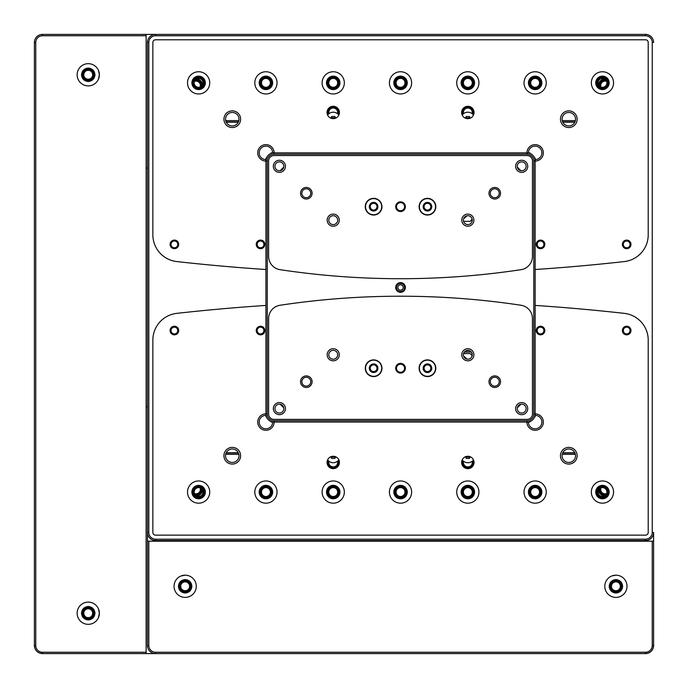 <?xml version="1.0" encoding="UTF-8"?>
<svg xmlns="http://www.w3.org/2000/svg" width="688" height="688" viewBox="0 0 688 688"><rect width="100%" height="100%" fill="white"/><g stroke="black" fill="none" stroke-linecap="round" stroke-linejoin="round"><path stroke-width="1.03" d="M41.856 653.574A8.075 8.075 0 0 1 40.102 653.247M38.691 652.654A8.075 8.075 0 0 1 37.333 651.751M36.249 650.667A8.075 8.075 0 0 1 35.346 649.309M34.753 647.898A8.075 8.075 0 0 1 34.426 646.135M146.123 652.25L146.123 653.6L645.525 653.6C650.427 653.118 653.118 650.427 653.6 645.525L653.6 532.452A8.075 8.075 0 0 1 645.525 540.527L155.548 540.527A8.075 8.075 0 0 1 147.473 532.452L148.814 532.452L148.814 42.475A6.734 6.734 0 0 1 155.548 35.75L155.548 34.4L42.475 34.4L146.123 34.4L146.123 35.75L42.475 35.75A6.734 6.734 0 0 0 35.75 42.475L35.75 645.525A6.734 6.734 0 0 0 42.475 652.25L146.123 652.25L146.123 35.75M565.837 34.4L235.236 34.4M148.814 541.198L148.814 645.525A6.734 6.734 0 0 0 155.548 652.25L645.525 652.25A6.734 6.734 0 0 0 652.25 645.525L652.25 541.198L147.473 541.198L147.473 42.475A8.075 8.075 0 0 1 155.548 34.4L645.525 34.4A8.075 8.075 0 0 1 653.6 42.475A8.075 8.075 0 0 0 645.525 34.4L645.525 35.75L155.548 35.75M146.123 167.76A10.767 10.767 0 0 1 147.473 168.68M147.473 406.247A10.767 10.767 0 0 1 146.123 407.167M93.628 74.786A5.384 5.384 0 0 1 85.553 79.447A5.384 5.384 0 0 1 85.553 70.116A5.384 5.384 0 0 1 93.628 74.786M93.628 613.214A5.384 5.384 0 0 1 85.553 617.884A5.384 5.384 0 0 1 85.553 608.553A5.384 5.384 0 0 1 93.628 613.214M92.682 74.786A4.446 4.446 0 0 0 86.026 70.933A4.446 4.446 0 0 0 86.026 78.63A4.446 4.446 0 0 0 92.682 74.786M92.682 613.214A4.446 4.446 0 0 0 86.026 609.37A4.446 4.446 0 0 0 86.026 617.067A4.446 4.446 0 0 0 92.682 613.214M599.833 488.48A5.384 5.384 0 0 0 606.042 494.689M606.042 80.238A5.384 5.384 0 0 0 599.833 86.447M600.959 487.887A4.446 4.446 0 0 0 606.635 493.563M606.635 81.365A4.446 4.446 0 0 0 600.959 87.041M201.24 86.447A5.384 5.384 0 0 0 195.031 80.238M195.031 494.689A5.384 5.384 0 0 0 201.24 488.48M200.113 87.041A4.446 4.446 0 0 0 194.437 81.365M194.437 493.563A4.446 4.446 0 0 0 200.113 487.887M653.6 645.748A8.075 8.075 0 0 1 653.101 648.328M652.86 648.896A8.075 8.075 0 0 1 651.45 651.011M651.011 651.45A8.075 8.075 0 0 1 648.896 652.86M648.328 653.093A8.075 8.075 0 0 1 645.748 653.6M190.55 586.296A5.384 5.384 0 0 1 182.466 590.958A5.384 5.384 0 0 1 182.466 581.635A5.384 5.384 0 0 1 190.55 586.296M621.29 586.296A5.384 5.384 0 0 1 613.214 590.958A5.384 5.384 0 0 1 613.214 581.635A5.384 5.384 0 0 1 621.29 586.296M510.917 540.527A10.767 10.767 0 0 1 514.658 541.198M286.406 541.198A10.767 10.767 0 0 1 290.155 540.527M574.841 122.163L562.75 122.163M238.315 122.163L226.232 122.163M189.604 586.296A4.446 4.446 0 0 0 182.939 582.452A4.446 4.446 0 0 0 182.939 590.141A4.446 4.446 0 0 0 189.604 586.296M620.352 586.296A4.446 4.446 0 0 0 613.687 582.452A4.446 4.446 0 0 0 613.687 590.141A4.446 4.446 0 0 0 620.352 586.296M226.232 452.764L238.315 452.764M562.75 452.764L574.841 452.764M598.457 84.796A6.734 6.734 0 0 1 604.391 78.862M196.682 78.862A6.734 6.734 0 0 1 202.616 84.796M202.616 490.131A6.734 6.734 0 0 1 196.682 496.065M604.391 496.065A6.734 6.734 0 0 1 598.457 490.131M605.655 79.782A5.788 5.788 0 0 0 599.377 86.069M201.696 86.069A5.788 5.788 0 0 0 195.418 79.782M195.418 495.145A5.788 5.788 0 0 0 201.696 488.858M599.377 488.858A5.788 5.788 0 0 0 605.655 495.145M226.103 121.896L238.444 121.896M562.629 121.896L574.962 121.896M225.69 120.606L238.856 120.606M562.216 120.606L575.383 120.606M463.557 113.666A4.446 4.446 0 0 1 467.238 108.068A4.446 4.446 0 0 1 472.123 113.666M328.95 113.666A4.446 4.446 0 0 1 332.631 108.068A4.446 4.446 0 0 1 337.507 113.666M473.224 112.471A5.384 5.384 0 0 1 472.888 114.354A5.384 5.384 0 0 0 467.84 107.087A5.384 5.384 0 0 0 462.792 114.354A5.384 5.384 0 0 1 462.456 112.471M338.616 112.471A5.384 5.384 0 0 1 338.281 114.354A5.384 5.384 0 0 0 334.187 107.173A5.384 5.384 0 0 0 328.185 114.354M597.064 82.861A5.384 5.384 0 0 0 605.139 87.522A5.384 5.384 0 0 0 605.139 78.2A5.384 5.384 0 0 0 597.064 82.861M529.76 82.861A5.384 5.384 0 0 0 537.835 87.522A5.384 5.384 0 0 0 537.835 78.2A5.384 5.384 0 0 0 529.76 82.861M462.456 82.861A5.384 5.384 0 0 0 470.532 87.522A5.384 5.384 0 0 0 470.532 78.2A5.384 5.384 0 0 0 462.456 82.861M395.153 82.861A5.384 5.384 0 0 0 403.228 87.522A5.384 5.384 0 0 0 403.228 78.2A5.384 5.384 0 0 0 395.153 82.861M327.849 82.861A5.384 5.384 0 0 0 335.925 87.522A5.384 5.384 0 0 0 335.925 78.2A5.384 5.384 0 0 0 327.849 82.861M260.546 82.861A5.384 5.384 0 0 0 268.621 87.522A5.384 5.384 0 0 0 268.621 78.2A5.384 5.384 0 0 0 260.546 82.861M193.242 82.861A5.384 5.384 0 0 0 201.317 87.522A5.384 5.384 0 0 0 201.317 78.2A5.384 5.384 0 0 0 193.242 82.861M598.01 82.861A4.446 4.446 0 0 0 602.447 87.299A4.446 4.446 0 0 0 606.893 82.861A4.446 4.446 0 0 0 602.447 78.415A4.446 4.446 0 0 0 598.01 82.861M530.706 82.861A4.446 4.446 0 0 0 535.144 87.299A4.446 4.446 0 0 0 539.59 82.861A4.446 4.446 0 0 0 535.144 78.415A4.446 4.446 0 0 0 530.706 82.861M463.394 82.861A4.446 4.446 0 0 0 467.84 87.299A4.446 4.446 0 0 0 472.286 82.861A4.446 4.446 0 0 0 467.84 78.415A4.446 4.446 0 0 0 463.394 82.861M396.09 82.861A4.446 4.446 0 0 0 400.536 87.299A4.446 4.446 0 0 0 404.974 82.861A4.446 4.446 0 0 0 400.536 78.415A4.446 4.446 0 0 0 396.09 82.861M328.787 82.861A4.446 4.446 0 0 0 333.233 87.299A4.446 4.446 0 0 0 337.67 82.861A4.446 4.446 0 0 0 333.233 78.415A4.446 4.446 0 0 0 328.787 82.861M261.483 82.861A4.446 4.446 0 0 0 265.929 87.299A4.446 4.446 0 0 0 270.367 82.861A4.446 4.446 0 0 0 265.929 78.415A4.446 4.446 0 0 0 261.483 82.861M194.179 82.861A4.446 4.446 0 0 0 198.626 87.299A4.446 4.446 0 0 0 203.063 82.861A4.446 4.446 0 0 0 198.626 78.415A4.446 4.446 0 0 0 194.179 82.861M574.962 453.031L562.629 453.031M238.444 453.031L226.103 453.031M575.383 454.329L562.216 454.329M238.856 454.329L225.69 454.329M337.507 461.261A4.446 4.446 0 0 1 333.835 466.86A4.446 4.446 0 0 1 328.95 461.261M472.123 461.261A4.446 4.446 0 0 1 468.442 466.86A4.446 4.446 0 0 1 463.557 461.261M327.849 462.456A5.384 5.384 0 0 1 328.185 460.573A5.384 5.384 0 0 0 334.187 467.754A5.384 5.384 0 0 0 338.281 460.573A5.384 5.384 0 0 1 333.233 467.84A5.384 5.384 0 0 1 327.849 462.456M462.456 462.456A5.384 5.384 0 0 1 462.792 460.573A5.384 5.384 0 0 0 468.795 467.754A5.384 5.384 0 0 0 472.888 460.573A5.384 5.384 0 0 1 467.84 467.84A5.384 5.384 0 0 1 462.456 462.456M204.009 492.066A5.384 5.384 0 0 0 195.934 487.405A5.384 5.384 0 0 0 195.934 496.736A5.384 5.384 0 0 0 204.009 492.066M271.313 492.066A5.384 5.384 0 0 0 263.237 487.405A5.384 5.384 0 0 0 263.237 496.736A5.384 5.384 0 0 0 271.313 492.066M338.616 492.066A5.384 5.384 0 0 0 330.541 487.405A5.384 5.384 0 0 0 330.541 496.736A5.384 5.384 0 0 0 338.616 492.066M405.92 492.066A5.384 5.384 0 0 0 397.845 487.405A5.384 5.384 0 0 0 397.845 496.736A5.384 5.384 0 0 0 405.92 492.066M473.224 492.066A5.384 5.384 0 0 0 465.148 487.405A5.384 5.384 0 0 0 465.148 496.736A5.384 5.384 0 0 0 473.224 492.066M540.527 492.066A5.384 5.384 0 0 0 532.452 487.405A5.384 5.384 0 0 0 532.452 496.736A5.384 5.384 0 0 0 540.527 492.066M607.831 492.066A5.384 5.384 0 0 0 599.755 487.405A5.384 5.384 0 0 0 599.755 496.736A5.384 5.384 0 0 0 607.831 492.066M203.063 492.066A4.446 4.446 0 0 0 198.626 487.629A4.446 4.446 0 0 0 194.179 492.066A4.446 4.446 0 0 0 198.626 496.512A4.446 4.446 0 0 0 203.063 492.066M270.367 492.066A4.446 4.446 0 0 0 265.929 487.629A4.446 4.446 0 0 0 261.483 492.066A4.446 4.446 0 0 0 265.929 496.512A4.446 4.446 0 0 0 270.367 492.066M337.67 492.066A4.446 4.446 0 0 0 333.233 487.629A4.446 4.446 0 0 0 328.787 492.066A4.446 4.446 0 0 0 333.233 496.512A4.446 4.446 0 0 0 337.67 492.066M404.974 492.066A4.446 4.446 0 0 0 400.536 487.629A4.446 4.446 0 0 0 396.09 492.066A4.446 4.446 0 0 0 400.536 496.512A4.446 4.446 0 0 0 404.974 492.066M472.286 492.066A4.446 4.446 0 0 0 467.84 487.629A4.446 4.446 0 0 0 463.394 492.066A4.446 4.446 0 0 0 467.84 496.512A4.446 4.446 0 0 0 472.286 492.066M539.59 492.066A4.446 4.446 0 0 0 535.144 487.629A4.446 4.446 0 0 0 530.706 492.066A4.446 4.446 0 0 0 535.144 496.512A4.446 4.446 0 0 0 539.59 492.066M606.893 492.066A4.446 4.446 0 0 0 602.447 487.629A4.446 4.446 0 0 0 598.01 492.066A4.446 4.446 0 0 0 602.447 496.512A4.446 4.446 0 0 0 606.893 492.066M239.003 455.723A6.734 6.734 0 0 1 232.277 462.456A6.734 6.734 0 0 1 225.544 455.723A6.734 6.734 0 0 1 232.277 448.997A6.734 6.734 0 0 1 239.003 455.723M155.548 34.4A8.075 8.075 0 0 0 147.473 42.475L147.473 532.452M239.003 119.205A6.734 6.734 0 0 1 232.277 125.93A6.734 6.734 0 0 1 225.544 119.205A6.734 6.734 0 0 1 232.277 112.471A6.734 6.734 0 0 1 239.003 119.205M575.529 119.205A6.734 6.734 0 0 1 568.795 125.93A6.734 6.734 0 0 1 562.07 119.205A6.734 6.734 0 0 1 568.795 112.471A6.734 6.734 0 0 1 575.529 119.205M575.529 455.723A6.734 6.734 0 0 1 568.795 462.456A6.734 6.734 0 0 1 562.07 455.723A6.734 6.734 0 0 1 568.795 448.997A6.734 6.734 0 0 1 575.529 455.723M177.762 330.541A3.363 3.363 0 0 1 174.391 333.904A3.363 3.363 0 0 1 171.028 330.541A3.363 3.363 0 0 1 174.391 327.17A3.363 3.363 0 0 1 177.762 330.541M263.908 330.541A3.363 3.363 0 0 1 260.546 333.904A3.363 3.363 0 0 1 257.174 330.541A3.363 3.363 0 0 1 260.546 327.17A3.363 3.363 0 0 1 263.908 330.541M177.762 244.386A3.363 3.363 0 0 1 174.391 247.757A3.363 3.363 0 0 1 171.028 244.386A3.363 3.363 0 0 1 174.391 241.024A3.363 3.363 0 0 1 177.762 244.386M263.908 244.386A3.363 3.363 0 0 1 260.546 247.757A3.363 3.363 0 0 1 257.174 244.386A3.363 3.363 0 0 1 260.546 241.024A3.363 3.363 0 0 1 263.908 244.386M543.89 330.541A3.363 3.363 0 0 1 538.85 333.456A3.363 3.363 0 0 1 538.85 327.626A3.363 3.363 0 0 1 543.89 330.541M630.045 330.541A3.363 3.363 0 0 1 626.682 333.904A3.363 3.363 0 0 1 623.311 330.541A3.363 3.363 0 0 1 626.682 327.17A3.363 3.363 0 0 1 630.045 330.541M543.89 244.386A3.363 3.363 0 0 1 538.85 247.302A3.363 3.363 0 0 1 538.85 241.479A3.363 3.363 0 0 1 543.89 244.386M630.045 244.386A3.363 3.363 0 0 1 626.682 247.757A3.363 3.363 0 0 1 623.311 244.386A3.363 3.363 0 0 1 626.682 241.024A3.363 3.363 0 0 1 630.045 244.386M265.929 159.59A6.734 6.734 0 0 1 259.195 152.856A6.734 6.734 0 0 1 265.929 146.123A6.734 6.734 0 0 1 272.654 152.856M528.41 152.856A6.734 6.734 0 0 1 535.144 146.123A6.734 6.734 0 0 1 541.877 152.856A6.734 6.734 0 0 1 535.144 159.59M272.654 422.071A6.734 6.734 0 0 1 265.929 428.805A6.734 6.734 0 0 1 259.195 422.071A6.734 6.734 0 0 1 265.929 415.346M535.144 415.346A6.734 6.734 0 0 1 541.877 422.071A6.734 6.734 0 0 1 535.144 428.805A6.734 6.734 0 0 1 528.41 422.071M232.277 464.073A8.342 8.342 0 0 1 225.045 451.552A8.342 8.342 0 0 1 239.501 451.552A8.342 8.342 0 0 1 232.277 464.073M232.277 127.547A8.342 8.342 0 0 1 225.045 115.034A8.342 8.342 0 0 1 239.501 115.034A8.342 8.342 0 0 1 232.277 127.547M568.795 127.547A8.342 8.342 0 0 1 561.571 115.034A8.342 8.342 0 0 1 576.028 115.034A8.342 8.342 0 0 1 568.795 127.547M645.525 35.75A6.734 6.734 0 0 1 652.25 42.475L652.25 532.452L653.6 532.452M568.795 464.073A8.342 8.342 0 0 1 561.571 451.552A8.342 8.342 0 0 1 576.028 451.552A8.342 8.342 0 0 1 568.795 464.073M174.391 334.85A4.309 4.309 0 0 1 170.667 328.382A4.309 4.309 0 0 1 178.123 328.382A4.309 4.309 0 0 1 174.391 334.85M260.546 334.85A4.309 4.309 0 0 1 256.813 328.382A4.309 4.309 0 0 1 264.269 328.382A4.309 4.309 0 0 1 260.546 334.85M174.391 248.695A4.309 4.309 0 0 1 170.667 242.236A4.309 4.309 0 0 1 178.123 242.236A4.309 4.309 0 0 1 174.391 248.695M260.546 248.695A4.309 4.309 0 0 1 256.813 242.236A4.309 4.309 0 0 1 264.269 242.236A4.309 4.309 0 0 1 260.546 248.695M544.836 330.541A4.309 4.309 0 0 1 538.377 334.273A4.309 4.309 0 0 1 538.377 326.809A4.309 4.309 0 0 1 544.836 330.541M626.682 334.85A4.309 4.309 0 0 1 622.95 328.382A4.309 4.309 0 0 1 630.406 328.382A4.309 4.309 0 0 1 626.682 334.85M544.836 244.386A4.309 4.309 0 0 1 538.377 248.119A4.309 4.309 0 0 1 538.377 240.662A4.309 4.309 0 0 1 544.836 244.386M626.682 248.695A4.309 4.309 0 0 1 622.95 242.236A4.309 4.309 0 0 1 630.406 242.236A4.309 4.309 0 0 1 626.682 248.695M265.929 161.069A8.213 8.213 0 0 1 257.716 152.856A8.213 8.213 0 0 1 265.929 144.643A8.213 8.213 0 0 1 274.142 152.856M526.931 152.856A8.213 8.213 0 0 1 535.144 144.643A8.213 8.213 0 0 1 543.357 152.856A8.213 8.213 0 0 1 535.144 161.069M274.142 422.071A8.213 8.213 0 0 1 265.929 430.284A8.213 8.213 0 0 1 257.716 422.071A8.213 8.213 0 0 1 265.929 413.858M535.144 413.858A8.213 8.213 0 0 1 543.357 422.071A8.213 8.213 0 0 1 535.144 430.284A8.213 8.213 0 0 1 526.931 422.071M265.929 305.42A2019.134 2019.134 0 0 0 176.79 313.358A26.918 26.918 0 0 0 152.856 340.113L152.856 532.452A2.692 2.692 0 0 0 155.548 535.144L645.525 535.144A2.692 2.692 0 0 0 648.216 532.452L648.216 340.113A26.918 26.918 0 0 0 624.274 313.358A2019.134 2019.134 0 0 0 535.144 305.42M613.55 492.066A11.103 11.103 0 0 1 596.9 501.69A11.103 11.103 0 0 1 596.9 482.451A11.103 11.103 0 0 1 613.55 492.066M546.246 492.066A11.103 11.103 0 0 1 529.588 501.69A11.103 11.103 0 0 1 529.588 482.451A11.103 11.103 0 0 1 546.246 492.066M478.943 492.066A11.103 11.103 0 0 1 462.284 501.69A11.103 11.103 0 0 1 462.284 482.451A11.103 11.103 0 0 1 478.943 492.066M411.639 492.066A11.103 11.103 0 0 1 394.981 501.69A11.103 11.103 0 0 1 394.981 482.451A11.103 11.103 0 0 1 411.639 492.066M344.335 492.066A11.103 11.103 0 0 1 327.677 501.69A11.103 11.103 0 0 1 327.677 482.451A11.103 11.103 0 0 1 344.335 492.066M277.032 492.066A11.103 11.103 0 0 1 260.374 501.69A11.103 11.103 0 0 1 260.374 482.451A11.103 11.103 0 0 1 277.032 492.066M209.728 492.066A11.103 11.103 0 0 1 193.07 501.69A11.103 11.103 0 0 1 193.07 482.451A11.103 11.103 0 0 1 209.728 492.066M467.84 468.648A6.192 6.192 0 0 1 462.474 459.36A6.192 6.192 0 0 1 473.206 459.36A6.192 6.192 0 0 1 467.84 468.648M339.425 462.456A6.192 6.192 0 0 1 330.137 467.814A6.192 6.192 0 0 1 330.137 457.09A6.192 6.192 0 0 1 339.425 462.456M465.724 457.503A5.384 5.384 0 0 1 469.956 457.503M331.117 457.503A5.384 5.384 0 0 1 335.348 457.503M202.934 34.4L194.317 34.4M606.756 34.4L598.139 34.4M469.956 117.424A5.384 5.384 0 0 1 465.724 117.424M335.348 117.424A5.384 5.384 0 0 1 331.117 117.424M155.548 540.527L155.548 539.186A6.734 6.734 0 0 1 148.814 532.452M155.548 539.186L645.525 539.186A6.734 6.734 0 0 0 652.25 532.452M535.144 269.515A2019.134 2019.134 0 0 0 624.274 261.569A26.918 26.918 0 0 0 648.216 234.814L648.216 42.475A2.692 2.692 0 0 0 645.525 39.784L155.548 39.784A2.692 2.692 0 0 0 152.856 42.475L152.856 234.814A26.918 26.918 0 0 0 176.79 261.569A2019.134 2019.134 0 0 0 265.929 269.515M613.55 82.861A11.103 11.103 0 0 1 596.9 92.476A11.103 11.103 0 0 1 596.9 73.238A11.103 11.103 0 0 1 613.55 82.861M546.246 82.861A11.103 11.103 0 0 1 529.588 92.476A11.103 11.103 0 0 1 529.588 73.238A11.103 11.103 0 0 1 546.246 82.861M478.943 82.861A11.103 11.103 0 0 1 462.284 92.476A11.103 11.103 0 0 1 462.284 73.238A11.103 11.103 0 0 1 478.943 82.861M411.639 82.861A11.103 11.103 0 0 1 394.981 92.476A11.103 11.103 0 0 1 394.981 73.238A11.103 11.103 0 0 1 411.639 82.861M344.335 82.861A11.103 11.103 0 0 1 327.677 92.476A11.103 11.103 0 0 1 327.677 73.238A11.103 11.103 0 0 1 344.335 82.861M277.032 82.861A11.103 11.103 0 0 1 260.374 92.476A11.103 11.103 0 0 1 260.374 73.238A11.103 11.103 0 0 1 277.032 82.861M209.728 82.861A11.103 11.103 0 0 1 193.07 92.476A11.103 11.103 0 0 1 193.07 73.238A11.103 11.103 0 0 1 209.728 82.861M333.233 118.663A6.192 6.192 0 0 1 327.866 109.375A6.192 6.192 0 0 1 338.591 109.375A6.192 6.192 0 0 1 333.233 118.663M474.032 112.471A6.192 6.192 0 0 1 464.744 117.837A6.192 6.192 0 0 1 464.744 107.113A6.192 6.192 0 0 1 474.032 112.471M609.181 492.066A6.734 6.734 0 0 1 599.085 497.897A6.734 6.734 0 0 1 599.085 486.244A6.734 6.734 0 0 1 609.181 492.066M541.877 492.066A6.734 6.734 0 0 1 531.781 497.897A6.734 6.734 0 0 1 531.781 486.244A6.734 6.734 0 0 1 541.877 492.066M474.574 492.066A6.734 6.734 0 0 1 464.477 497.897A6.734 6.734 0 0 1 464.477 486.244A6.734 6.734 0 0 1 474.574 492.066M407.27 492.066A6.734 6.734 0 0 1 397.174 497.897A6.734 6.734 0 0 1 397.174 486.244A6.734 6.734 0 0 1 407.27 492.066M339.958 492.066A6.734 6.734 0 0 1 329.87 497.897A6.734 6.734 0 0 1 329.87 486.244A6.734 6.734 0 0 1 339.958 492.066M272.654 492.066A6.734 6.734 0 0 1 262.558 497.897A6.734 6.734 0 0 1 262.558 486.244A6.734 6.734 0 0 1 272.654 492.066M205.351 492.066A6.734 6.734 0 0 1 195.254 497.897A6.734 6.734 0 0 1 195.254 486.244A6.734 6.734 0 0 1 205.351 492.066M608.235 492.066A5.788 5.788 0 0 1 599.558 497.08A5.788 5.788 0 0 1 599.558 487.061A5.788 5.788 0 0 1 608.235 492.066M540.931 492.066A5.788 5.788 0 0 1 532.254 497.08A5.788 5.788 0 0 1 532.254 487.061A5.788 5.788 0 0 1 540.931 492.066M473.628 492.066A5.788 5.788 0 0 1 464.942 497.08A5.788 5.788 0 0 1 464.942 487.061A5.788 5.788 0 0 1 473.628 492.066M406.324 492.066A5.788 5.788 0 0 1 397.638 497.08A5.788 5.788 0 0 1 397.638 487.061A5.788 5.788 0 0 1 406.324 492.066M339.021 492.066A5.788 5.788 0 0 1 330.335 497.08A5.788 5.788 0 0 1 330.335 487.061A5.788 5.788 0 0 1 339.021 492.066M271.717 492.066A5.788 5.788 0 0 1 263.031 497.08A5.788 5.788 0 0 1 263.031 487.061A5.788 5.788 0 0 1 271.717 492.066M204.413 492.066A5.788 5.788 0 0 1 195.727 497.08A5.788 5.788 0 0 1 195.727 487.061A5.788 5.788 0 0 1 204.413 492.066M204.413 82.861A5.788 5.788 0 0 1 195.727 87.875A5.788 5.788 0 0 1 195.727 77.847A5.788 5.788 0 0 1 204.413 82.861M271.717 82.861A5.788 5.788 0 0 1 263.031 87.875A5.788 5.788 0 0 1 263.031 77.847A5.788 5.788 0 0 1 271.717 82.861M339.021 82.861A5.788 5.788 0 0 1 330.335 87.875A5.788 5.788 0 0 1 330.335 77.847A5.788 5.788 0 0 1 339.021 82.861M406.324 82.861A5.788 5.788 0 0 1 397.638 87.875A5.788 5.788 0 0 1 397.638 77.847A5.788 5.788 0 0 1 406.324 82.861M473.628 82.861A5.788 5.788 0 0 1 464.942 87.875A5.788 5.788 0 0 1 464.942 77.847A5.788 5.788 0 0 1 473.628 82.861M540.931 82.861A5.788 5.788 0 0 1 532.254 87.875A5.788 5.788 0 0 1 532.254 77.847A5.788 5.788 0 0 1 540.931 82.861M608.235 82.861A5.788 5.788 0 0 1 599.558 87.875A5.788 5.788 0 0 1 599.558 77.847A5.788 5.788 0 0 1 608.235 82.861M609.181 82.861A6.734 6.734 0 0 1 599.085 88.692A6.734 6.734 0 0 1 599.085 77.03A6.734 6.734 0 0 1 609.181 82.861M541.877 82.861A6.734 6.734 0 0 1 531.781 88.692A6.734 6.734 0 0 1 531.781 77.03A6.734 6.734 0 0 1 541.877 82.861M474.574 82.861A6.734 6.734 0 0 1 464.477 88.692A6.734 6.734 0 0 1 464.477 77.03A6.734 6.734 0 0 1 474.574 82.861M407.27 82.861A6.734 6.734 0 0 1 397.174 88.692A6.734 6.734 0 0 1 397.174 77.03A6.734 6.734 0 0 1 407.27 82.861M339.958 82.861A6.734 6.734 0 0 1 329.87 88.692A6.734 6.734 0 0 1 329.87 77.03A6.734 6.734 0 0 1 339.958 82.861M272.654 82.861A6.734 6.734 0 0 1 262.558 88.692A6.734 6.734 0 0 1 262.558 77.03A6.734 6.734 0 0 1 272.654 82.861M205.351 82.861A6.734 6.734 0 0 1 195.254 88.692A6.734 6.734 0 0 1 195.254 77.03A6.734 6.734 0 0 1 205.351 82.861M77.142 613.214A11.103 11.103 0 0 1 93.8 603.6A11.103 11.103 0 0 1 93.8 622.838A11.103 11.103 0 0 1 77.142 613.214M77.142 74.786A11.103 11.103 0 0 1 93.8 65.162A11.103 11.103 0 0 1 93.8 84.4A11.103 11.103 0 0 1 77.142 74.786M42.475 35.75L42.475 34.4A8.075 8.075 0 0 0 34.4 42.475L34.4 645.525C34.882 650.427 37.573 653.118 42.475 653.6L146.123 653.6M98.47 617.549L99.347 613.214L98.573 609.129M98.47 79.111L99.347 74.786L98.573 70.692M88.245 619.948C84.177 619.527 81.932 617.282 81.511 613.214C81.932 609.155 84.177 606.911 88.245 606.489C92.312 606.911 94.557 609.147 94.97 613.214C94.557 617.282 92.312 619.527 88.245 619.948M88.245 81.511C84.177 81.089 81.932 78.853 81.511 74.786C81.932 70.718 84.177 68.473 88.245 68.052C92.312 68.473 94.557 70.718 94.97 74.786C94.557 78.845 92.312 81.089 88.245 81.511M82.457 613.214A5.788 5.788 0 0 0 91.134 618.228A5.788 5.788 0 0 0 91.134 608.201A5.788 5.788 0 0 0 82.457 613.214M82.457 74.786A5.788 5.788 0 0 0 91.134 79.799A5.788 5.788 0 0 0 91.134 69.772A5.788 5.788 0 0 0 82.457 74.786M615.906 597.399A11.103 11.103 0 0 1 606.291 580.741A11.103 11.103 0 0 1 625.53 580.741A11.103 11.103 0 0 1 615.906 597.399M185.158 597.399A11.103 11.103 0 0 1 175.543 580.741A11.103 11.103 0 0 1 194.781 580.741A11.103 11.103 0 0 1 185.158 597.399M147.473 541.198L147.473 645.525A8.075 8.075 0 0 0 155.548 653.6L155.548 652.25M652.25 541.198L653.6 541.198M615.906 575.194L611.821 575.968M185.158 575.194L181.073 575.968M622.64 586.296C622.219 590.364 619.974 592.609 615.906 593.03C611.847 592.609 609.602 590.364 609.181 586.296C609.602 582.229 611.838 579.984 615.906 579.563C619.974 579.984 622.219 582.229 622.64 586.296M191.892 586.296C191.47 590.364 189.226 592.609 185.158 593.03C181.099 592.609 178.854 590.364 178.433 586.296C178.854 582.229 181.099 579.984 185.158 579.563C189.226 579.984 191.47 582.229 191.892 586.296M615.906 592.351A6.054 6.054 0 0 0 621.152 583.269A6.054 6.054 0 0 0 610.66 583.269A6.054 6.054 0 0 0 615.906 592.351M185.158 592.351A6.054 6.054 0 0 0 190.404 583.269A6.054 6.054 0 0 0 179.912 583.269A6.054 6.054 0 0 0 185.158 592.351M166.315 540.527L634.757 540.527M473.473 459.885A7 7 0 0 1 462.207 459.885M465.32 456.798L466.266 458.44L469.414 458.44L470.36 456.798M338.866 459.885A7 7 0 0 1 327.6 459.885M330.713 456.798L331.659 458.44L334.798 458.44L335.753 456.798M462.207 115.051A7 7 0 0 1 473.473 115.051M470.36 118.13L469.414 116.487L466.266 116.487L465.32 118.13M327.6 115.051A7 7 0 0 1 338.866 115.051M335.753 118.13L334.798 116.487L331.659 116.487L330.713 118.13M266.712 417.478L265.929 416.687L265.929 158.24L266.712 157.449M365.534 422.071L271.313 422.071L270.522 421.288M530.551 421.288L529.76 422.071L274.005 422.071A8.075 8.075 0 0 1 265.929 413.995L265.929 160.932A8.075 8.075 0 0 1 274.005 152.856L527.068 152.856A8.075 8.075 0 0 1 535.144 160.932L535.144 413.995A8.075 8.075 0 0 1 527.068 422.071L527.068 420.729L274.005 420.729A6.734 6.734 0 0 1 267.271 413.995L267.271 160.932A6.734 6.734 0 0 1 274.005 154.198L527.068 154.198A6.734 6.734 0 0 1 533.802 160.932L533.802 413.995A6.734 6.734 0 0 1 527.068 420.729M535.144 191.892L535.144 416.687L534.352 417.478M534.352 157.449L535.144 158.24L535.144 190.55M270.522 153.648L271.313 152.856L529.76 152.856L530.551 153.648M279.388 160.261A6.054 6.054 0 0 1 284.634 169.343A6.054 6.054 0 0 1 274.142 169.343A6.054 6.054 0 0 1 279.388 160.261M521.685 160.261A6.054 6.054 0 0 1 526.931 169.343A6.054 6.054 0 0 1 516.439 169.343A6.054 6.054 0 0 1 521.685 160.261M471.882 222.009L471.882 219.592L470.102 221.373L463.566 221.373M463.566 353.555L470.102 353.555L471.882 355.335L471.882 352.918M471.882 218.311L471.882 219.592M466.903 215.817A12.788 12.788 0 0 1 463.686 218.586A12.788 12.788 0 0 0 466.903 215.817M471.882 356.616L471.882 355.335M463.686 356.341A12.788 12.788 0 0 1 466.903 359.11A12.788 12.788 0 0 0 463.686 356.341M464.305 352.075L471.375 352.075M469.689 350.734L465.991 350.734M465.957 350.742L465.957 352.075M427.454 364.864A3.363 3.363 0 0 1 430.37 369.912A3.363 3.363 0 0 1 424.539 369.912A3.363 3.363 0 0 1 427.454 364.864M373.61 203.33A3.363 3.363 0 0 1 376.525 208.378A3.363 3.363 0 0 1 370.703 208.378A3.363 3.363 0 0 1 373.61 203.33M373.61 364.864A3.363 3.363 0 0 1 376.525 369.912A3.363 3.363 0 0 1 370.703 369.912A3.363 3.363 0 0 1 373.61 364.864M427.454 203.33A3.363 3.363 0 0 1 430.37 208.378A3.363 3.363 0 0 1 424.539 208.378A3.363 3.363 0 0 1 427.454 203.33M280.188 170.684L283.757 167.115M279.388 161.878A4.446 4.446 0 0 1 283.826 166.315A4.446 4.446 0 0 1 279.388 170.762A4.446 4.446 0 0 1 274.942 166.315A4.446 4.446 0 0 1 279.388 161.878M517.316 167.115L520.885 170.684M521.685 161.878A4.446 4.446 0 0 1 526.122 166.315A4.446 4.446 0 0 1 521.685 170.762A4.446 4.446 0 0 1 517.238 166.315A4.446 4.446 0 0 1 521.685 161.878M520.885 404.243L517.316 407.812M521.685 404.174A4.446 4.446 0 0 1 525.529 410.831A4.446 4.446 0 0 1 517.84 410.831A4.446 4.446 0 0 1 521.685 404.174M283.757 407.812L280.188 404.243M279.388 404.174A4.446 4.446 0 0 1 283.232 410.831A4.446 4.446 0 0 1 275.544 410.831A4.446 4.446 0 0 1 279.388 404.174M427.454 202.392A4.309 4.309 0 0 1 431.187 208.851A4.309 4.309 0 0 1 423.731 208.851A4.309 4.309 0 0 1 427.454 202.392M427.454 363.926A4.309 4.309 0 0 1 431.187 370.385A4.309 4.309 0 0 1 423.731 370.385A4.309 4.309 0 0 1 427.454 363.926M373.61 202.392A4.309 4.309 0 0 1 377.918 206.701A4.309 4.309 0 0 1 373.61 211.01A4.309 4.309 0 0 1 369.31 206.701A4.309 4.309 0 0 1 373.61 202.392M373.61 363.926A4.309 4.309 0 0 1 377.918 368.226A4.309 4.309 0 0 1 373.61 372.535A4.309 4.309 0 0 1 369.31 368.226A4.309 4.309 0 0 1 373.61 363.926M400.536 290.155A2.692 2.692 0 0 1 398.206 286.122A2.692 2.692 0 0 1 402.867 286.122A2.692 2.692 0 0 1 400.536 290.155M467.84 215.714A4.446 4.446 0 0 1 471.684 222.379A4.446 4.446 0 0 1 463.996 222.379A4.446 4.446 0 0 1 467.84 215.714M467.84 350.33A4.446 4.446 0 0 1 471.684 356.986A4.446 4.446 0 0 1 463.996 356.986A4.446 4.446 0 0 1 467.84 350.33M333.233 215.714A4.446 4.446 0 0 1 337.67 220.16A4.446 4.446 0 0 1 333.233 224.606A4.446 4.446 0 0 1 328.787 220.16A4.446 4.446 0 0 1 333.233 215.714M333.233 350.33A4.446 4.446 0 0 1 337.67 354.767A4.446 4.446 0 0 1 333.233 359.213A4.446 4.446 0 0 1 328.787 354.767A4.446 4.446 0 0 1 333.233 350.33M494.758 188.796A4.446 4.446 0 0 1 499.204 193.242A4.446 4.446 0 0 1 494.758 197.68A4.446 4.446 0 0 1 490.32 193.242A4.446 4.446 0 0 1 494.758 188.796M306.306 188.796A4.446 4.446 0 0 1 310.752 193.242A4.446 4.446 0 0 1 306.306 197.68A4.446 4.446 0 0 1 301.869 193.242A4.446 4.446 0 0 1 306.306 188.796M494.758 377.248A4.446 4.446 0 0 1 499.204 381.694A4.446 4.446 0 0 1 494.758 386.131A4.446 4.446 0 0 1 490.32 381.694A4.446 4.446 0 0 1 494.758 377.248M306.306 377.248A4.446 4.446 0 0 1 310.752 381.694A4.446 4.446 0 0 1 306.306 386.131A4.446 4.446 0 0 1 301.869 381.694A4.446 4.446 0 0 1 306.306 377.248M285.443 166.315A6.054 6.054 0 0 1 276.361 171.561A6.054 6.054 0 0 1 276.361 161.069A6.054 6.054 0 0 1 285.443 166.315M527.739 166.315A6.054 6.054 0 0 1 518.657 171.561A6.054 6.054 0 0 1 518.657 161.069A6.054 6.054 0 0 1 527.739 166.315M521.685 402.557A6.054 6.054 0 0 1 526.931 411.639A6.054 6.054 0 0 1 516.439 411.639A6.054 6.054 0 0 1 521.685 402.557M279.388 402.557A6.054 6.054 0 0 1 284.634 411.639A6.054 6.054 0 0 1 274.142 411.639A6.054 6.054 0 0 1 279.388 402.557M427.454 198.626A8.075 8.075 0 0 1 434.455 210.734A8.075 8.075 0 0 1 420.463 210.734A8.075 8.075 0 0 1 427.454 198.626M427.454 360.151A8.075 8.075 0 0 1 434.455 372.268A8.075 8.075 0 0 1 420.463 372.268A8.075 8.075 0 0 1 427.454 360.151M381.694 206.701A8.075 8.075 0 0 1 369.576 213.693A8.075 8.075 0 0 1 369.576 199.701A8.075 8.075 0 0 1 381.694 206.701M381.694 368.226A8.075 8.075 0 0 1 369.576 375.227A8.075 8.075 0 0 1 369.576 361.234A8.075 8.075 0 0 1 381.694 368.226M467.84 214.106A6.054 6.054 0 0 1 473.086 223.187A6.054 6.054 0 0 1 462.594 223.187A6.054 6.054 0 0 1 467.84 214.106M467.84 348.713A6.054 6.054 0 0 1 473.086 357.794A6.054 6.054 0 0 1 462.594 357.794A6.054 6.054 0 0 1 467.84 348.713M339.287 220.16A6.054 6.054 0 0 1 330.206 225.406A6.054 6.054 0 0 1 330.206 214.914A6.054 6.054 0 0 1 339.287 220.16M339.287 354.767A6.054 6.054 0 0 1 330.206 360.013A6.054 6.054 0 0 1 330.206 349.521A6.054 6.054 0 0 1 339.287 354.767M500.546 193.242A5.788 5.788 0 0 1 491.868 198.247A5.788 5.788 0 0 1 491.868 188.228A5.788 5.788 0 0 1 500.546 193.242M312.094 193.242A5.788 5.788 0 0 1 303.417 198.247A5.788 5.788 0 0 1 303.417 188.228A5.788 5.788 0 0 1 312.094 193.242M500.546 381.694A5.788 5.788 0 0 1 491.868 386.699A5.788 5.788 0 0 1 491.868 376.68A5.788 5.788 0 0 1 500.546 381.694M312.094 381.694A5.788 5.788 0 0 1 303.417 386.699A5.788 5.788 0 0 1 303.417 376.68A5.788 5.788 0 0 1 312.094 381.694M400.536 202.659A4.042 4.042 0 0 1 404.037 208.722A4.042 4.042 0 0 1 397.036 208.722A4.042 4.042 0 0 1 400.536 202.659M400.536 364.193A4.042 4.042 0 0 1 404.037 370.247A4.042 4.042 0 0 1 397.036 370.247A4.042 4.042 0 0 1 400.536 364.193M527.068 155.548L274.005 155.548A5.384 5.384 0 0 0 268.621 160.932L268.621 256.366A13.459 13.459 0 0 0 280.076 269.679A807.652 807.652 0 0 0 520.997 269.679A13.459 13.459 0 0 0 532.452 256.366L532.452 160.932A5.384 5.384 0 0 0 527.068 155.548M427.454 198.35A8.342 8.342 0 0 1 434.687 210.872A8.342 8.342 0 0 1 420.23 210.872A8.342 8.342 0 0 1 427.454 198.35M373.61 198.35A8.342 8.342 0 0 1 380.842 210.872A8.342 8.342 0 0 1 366.386 210.872A8.342 8.342 0 0 1 373.61 198.35M400.536 201.851A4.842 4.842 0 0 1 404.733 209.126A4.842 4.842 0 0 1 396.34 209.126A4.842 4.842 0 0 1 400.536 201.851M532.452 413.995L532.452 318.561A13.459 13.459 0 0 0 520.997 305.248A807.652 807.652 0 0 0 280.076 305.248A13.459 13.459 0 0 0 268.621 318.561L268.621 413.995A5.384 5.384 0 0 0 274.005 419.379L527.068 419.379A5.384 5.384 0 0 0 532.452 413.995M427.454 359.884A8.342 8.342 0 0 1 434.687 372.406A8.342 8.342 0 0 1 420.23 372.406A8.342 8.342 0 0 1 427.454 359.884M373.61 359.884A8.342 8.342 0 0 1 380.842 372.406A8.342 8.342 0 0 1 366.386 372.406A8.342 8.342 0 0 1 373.61 359.884M400.536 363.384A4.842 4.842 0 0 1 404.733 370.651A4.842 4.842 0 0 1 396.34 370.651A4.842 4.842 0 0 1 400.536 363.384M400.536 283.43A4.042 4.042 0 0 1 404.037 289.485A4.042 4.042 0 0 1 397.036 289.485A4.042 4.042 0 0 1 400.536 283.43M400.536 282.622A4.842 4.842 0 0 1 404.733 289.889A4.842 4.842 0 0 1 396.34 289.889A4.842 4.842 0 0 1 400.536 282.622M147.473 42.475L148.814 42.475M652.25 42.475L653.6 42.475M645.525 539.186L645.525 540.527M34.4 42.475L35.75 42.475M42.475 652.25L42.475 653.6M35.75 645.525L34.4 645.525M148.814 645.525L147.473 645.525M652.25 645.525L653.6 645.525M645.525 652.25L645.525 653.6M274.005 422.071L274.005 420.729M267.271 413.995L265.929 413.995M267.271 160.932L265.929 160.932M274.005 154.198L274.005 152.856M527.068 154.198L527.068 152.856M533.802 160.932L535.144 160.932M533.802 413.995L535.144 413.995"/></g></svg>
